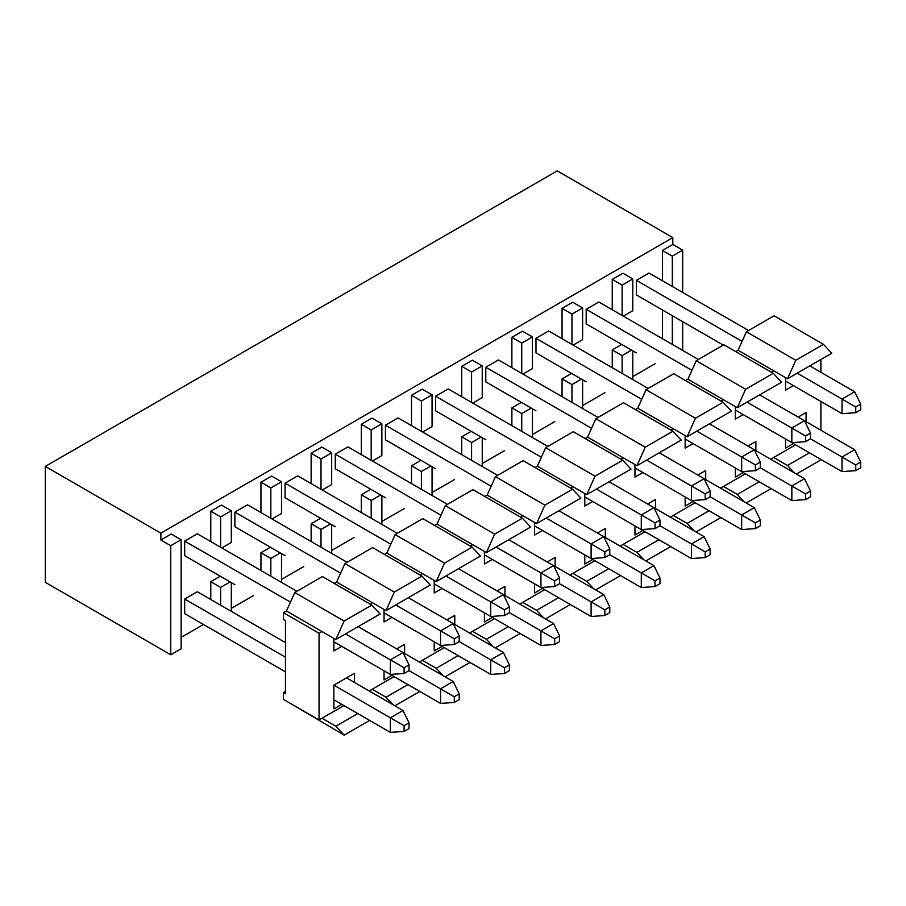 <?xml version="1.0" encoding="UTF-8"?>
<svg xmlns="http://www.w3.org/2000/svg" width="906" height="906" viewBox="0 0 906 906"><rect width="100%" height="100%" fill="white"/><g stroke="black" fill="none" stroke-linecap="round" stroke-linejoin="round"><path stroke-width="1.36" d="M170.758 654.766L170.758 545.706L160.883 540.01L160.883 533.158L45.3 466.431L45.3 582.332L170.758 654.766L181.132 648.775L181.132 539.727L170.758 545.706M160.883 540.01L171.257 534.019L181.132 539.727M231.313 582.615L231.313 611.357M231.313 510.746L220.645 516.907L210.77 511.199L221.438 505.05L231.313 510.746L231.313 542.456L221.834 547.937M230.135 581.924L220.645 587.405L220.645 605.197M220.645 516.907L220.645 547.247M210.77 511.199L210.77 541.55M220.645 587.405L210.77 581.697L210.77 599.5M220.26 576.227L210.77 581.697M270.837 576.227L270.837 558.436L260.951 552.728L260.951 570.52M270.837 558.436L280.316 552.954M270.441 547.247L260.951 552.728M281.506 553.634L281.506 582.388M271.619 476.069L260.951 482.23L270.837 487.938L281.506 481.777L271.619 476.069M281.506 481.777L281.506 513.487L272.015 518.957M270.837 518.277L270.837 487.938M260.951 482.23L260.951 512.57M361.324 512.57L361.324 494.778L370.803 489.308M381.868 521.471L404.201 508.583M411.505 483.6L411.505 465.809L420.996 460.327M432.06 492.502L454.382 479.614M461.698 454.631L461.698 436.828L471.177 431.358M482.241 463.521L504.563 450.633M511.879 425.65L511.879 407.859L521.358 402.377M532.422 434.552L554.755 421.664M562.06 396.681L562.06 378.889L571.55 373.408M582.615 405.582L604.936 392.683M612.252 367.7L612.252 349.909L621.731 344.439M632.796 376.602L655.117 363.714M662.433 338.731L662.433 309.988M662.433 280.781L662.433 250.441L672.807 244.45L672.807 237.61L160.883 533.158M181.132 637.371L203.465 624.472M231.313 608.39L253.646 595.502M281.506 579.421L303.827 566.533M311.143 541.55L311.143 523.747L320.622 518.277M331.687 550.44L354.02 537.552M311.143 483.6L311.143 453.26L321.811 447.1L331.687 452.796L331.687 484.517L322.208 489.987M361.324 454.631L361.324 424.28L371.992 418.119L381.868 423.827L381.868 455.537L372.389 461.018M411.505 425.65L411.505 395.31L422.173 389.15L432.06 394.857L432.06 426.567L422.57 432.037M461.698 396.681L461.698 366.33L472.366 360.18L482.241 365.877L482.241 397.587L472.762 403.068M511.879 367.7L511.879 337.36L522.547 331.2L532.422 336.907L532.422 368.617L522.943 374.087M562.06 338.731L562.06 308.391L572.728 302.23L582.615 307.927L582.615 339.648L573.124 345.118M612.252 309.761L612.252 279.41L622.92 273.25L632.796 278.957L632.796 310.667L623.317 316.149M648.209 388.47L548.628 330.973L535.978 338.278L535.978 352.876L586.171 381.845M547.836 446.409L448.255 388.923L435.616 396.216L435.616 410.826L485.797 439.795M698.39 359.489L598.809 302.004L586.171 309.297L586.171 323.906L636.352 352.876M497.654 475.39L398.074 417.893L385.424 425.197L385.424 439.795L435.616 468.776M598.017 417.44L498.447 359.942L485.797 367.247L485.797 381.845L535.978 410.826M748.571 330.52L649.002 273.023L636.352 280.328L636.352 294.926L723.282 345.118M447.462 504.359L347.893 446.873L335.243 454.166L335.243 468.776L385.424 497.745M335.243 526.714L285.062 497.745L285.062 483.147L297.7 475.843L397.281 533.328M285.458 642.614L197.338 591.743L184.688 599.036L184.688 613.645L285.458 671.822M285.062 555.695L234.881 526.714L234.881 512.116L247.519 504.812L347.1 562.309M296.919 591.278L197.338 533.793L184.688 541.086L184.688 555.695L234.881 584.664M672.807 237.61L557.224 170.872L45.3 466.431M321.018 547.247L321.018 529.455L311.143 523.747M321.018 529.455L330.497 523.985M331.687 524.665L331.687 553.407M371.2 518.277L371.2 500.486L361.324 494.778M371.2 500.486L380.69 495.004M381.868 495.695L381.868 524.438M421.392 489.308L421.392 471.505L411.505 465.809M421.392 471.505L430.871 466.035M432.06 466.715L432.06 495.457M471.573 460.327L471.573 442.536L461.698 436.828M471.573 442.536L481.052 437.054M482.241 437.745L482.241 466.488M521.754 431.358L521.754 413.566L511.879 407.859M521.754 413.566L531.244 408.085M532.422 408.765L532.422 437.519M571.946 402.377L571.946 384.586L562.06 378.889M571.946 384.586L581.426 379.116M582.615 379.795L582.615 408.538M622.128 373.408L622.128 355.616L612.252 349.909M622.128 355.616L631.607 350.135M632.796 350.826L632.796 379.569M672.309 344.439L672.309 315.684M672.309 286.489L672.309 256.149L662.433 250.441M672.309 256.149L682.682 250.158L672.807 244.45M682.682 250.158L682.682 292.479M682.682 321.675L682.682 350.418M562.06 308.391L571.946 314.088L582.615 307.927M571.946 344.439L571.946 314.088M612.252 279.41L622.128 285.118L632.796 278.957M622.128 315.458L622.128 285.118M511.879 337.36L521.754 343.068L532.422 336.907M521.754 373.408L521.754 343.068M461.698 366.33L471.573 372.038L482.241 365.877M471.573 402.377L471.573 372.038M411.505 395.31L421.392 401.007L432.06 394.857M421.392 431.358L421.392 401.007M361.324 424.28L371.2 429.988L381.868 423.827M371.2 460.327L371.2 429.988M311.143 453.26L321.018 458.957L331.687 452.796M321.018 489.308L321.018 458.957M641.72 399.32L535.978 338.278M541.358 457.27L435.616 396.216M691.901 370.35L586.171 309.297M491.165 486.239L385.424 425.197M591.539 428.3L485.797 367.247M742.093 341.369L636.352 280.328M440.984 515.22L335.243 454.166M285.458 657.212L184.688 599.036M290.43 602.139L184.688 541.086M390.803 544.189L285.062 483.147M340.611 573.17L234.881 512.116M369.625 720.406L344.133 735.128L335.832 726.227L322.004 718.243L319.048 719.953L283.476 699.421L283.476 692.58L285.458 693.713L285.458 620.712L283.476 619.568L283.476 612.728L286.443 611.018L294.744 592.535L322.4 576.567L371.788 605.083L380.09 613.985L335.832 639.534L344.133 621.052L294.744 592.535M334.257 583.407L336.624 582.037L344.926 563.566L372.581 547.598L421.981 576.114L430.282 585.004L386.024 610.565L394.325 592.082L344.926 563.566M384.438 554.438L386.817 553.068L395.118 534.585L422.774 518.617L472.162 547.133L480.463 556.035L436.205 581.584L444.506 563.102L395.118 534.585M434.62 525.469L436.998 524.098L445.299 505.616L472.955 489.648L522.343 518.164L530.644 527.066L486.386 552.615L494.687 534.132L445.299 505.616M484.812 496.488L487.179 495.118L495.48 476.635L523.136 460.667L572.535 489.195L580.837 498.085L536.579 523.634L544.88 505.152L495.48 476.635M534.993 467.519L537.36 466.148L545.661 447.666L573.317 431.698L622.716 460.214L631.018 469.115L586.76 494.665L595.061 476.182L545.661 447.666M585.174 438.538L587.552 437.168L595.854 418.697L623.509 402.728L672.898 431.245L681.199 440.135L636.941 465.695L645.242 447.213L595.854 418.697M635.366 409.569L637.733 408.198L646.035 389.716L673.69 373.748L723.09 402.264L731.391 411.165L687.133 436.715L695.434 418.232L646.035 389.716M685.548 380.599L687.914 379.229L696.216 360.747L745.615 389.263L737.314 407.745L687.914 379.229M745.615 389.263L773.271 373.295L723.871 344.778L696.216 360.747M771.289 372.151L773.667 370.781L787.495 378.765L795.796 360.294L823.452 344.325L774.064 315.809L746.408 331.766L738.107 350.248L735.729 351.619M344.133 735.128L293.363 705.128M283.476 692.58L285.458 691.437M319.048 719.953L319.048 633.26L322.004 631.55L286.443 611.018M322.004 631.55L335.832 639.534M344.133 621.052L371.788 605.083M369.818 603.94L372.196 602.569L336.624 582.037M372.196 602.569L386.024 610.565M394.325 592.082L421.981 576.114M419.999 574.97L422.377 573.6L386.817 553.068M422.377 573.6L436.205 581.584M444.506 563.102L472.162 547.133M470.191 546.001L472.558 544.631L436.998 524.098M472.558 544.631L486.386 552.615M494.687 534.132L522.343 518.164M520.372 517.02L522.739 515.65L487.179 495.118M522.739 515.65L536.579 523.634M544.88 505.152L572.535 489.195M570.554 488.051L572.932 486.681L537.36 466.148M572.932 486.681L586.76 494.665M595.061 476.182L622.716 460.214M620.746 459.07L623.113 457.7L587.552 437.168M623.113 457.7L636.941 465.695M645.242 447.213L672.898 431.245M670.927 430.101L673.294 428.731L637.733 408.198M673.294 428.731L687.133 436.715M695.434 418.232L723.09 402.264M721.108 401.132L723.486 399.761M773.271 373.295L781.572 382.196L737.314 407.745M773.667 370.781L738.107 350.248M795.796 360.294L746.408 331.766M823.452 344.325L831.753 353.215L787.495 378.765M820.893 359.489L820.893 372.264M820.893 401.471L820.893 430.214M796.385 474.019L821.289 459.648M795.604 444.812L773.667 457.473L787.495 465.469L794.415 472.887M773.667 457.473L770.7 459.195M771.097 488.617L746.204 502.989M745.412 473.793L723.486 486.454L737.314 494.438L744.234 501.856M723.486 486.454L720.519 488.164M720.916 517.598L696.023 531.969M694.053 530.825L687.133 523.408L673.294 515.423L670.338 517.133M670.734 546.567L645.831 560.939M643.86 559.806L636.941 552.388L623.113 544.404L620.146 546.114M620.542 575.537L595.65 589.919M593.679 588.775L586.76 581.358L572.932 573.373L569.965 575.084M570.361 604.517L545.469 618.889M543.498 617.745L536.579 610.327L522.739 602.343L519.784 604.053M520.18 633.487L495.288 647.858M493.317 646.725L486.386 639.308L472.558 631.323L469.591 633.034M469.988 662.467L445.095 676.839M443.125 675.695L436.205 668.277L422.377 660.293L419.41 662.003M419.806 691.437L394.914 705.808M392.944 704.675L386.024 697.258L372.196 689.273L369.229 690.984M319.048 633.26L283.476 612.728M472.558 631.323L494.495 618.662M522.739 602.343L544.676 589.681M572.932 573.373L594.857 560.712M623.113 544.404L645.049 531.743M673.294 515.423L695.23 502.762M322.004 718.243L343.94 705.581M372.196 689.273L394.121 676.612M422.377 660.293L444.302 647.631M735.332 406.601L735.332 419.15L743.237 414.586M755.887 450.633L755.887 441.505L747.982 446.069L755.887 441.505M791.844 500.599L791.844 486.001L805.581 493.929L805.581 499.625L791.844 500.599L735.332 467.972L735.332 477.1L743.237 472.536M785.525 377.632L785.525 390.18L793.43 385.616M806.068 421.664L806.068 412.536L798.163 417.1L806.068 412.536M842.025 471.618L842.025 457.02L855.762 464.948L855.762 470.656L842.025 471.618L785.525 439.002L785.525 448.13L793.43 443.566M693.056 443.566L685.151 448.119L685.151 435.571M705.706 470.486L697.801 475.05L705.706 470.486L705.706 479.602M693.056 501.505L685.151 506.069L685.151 496.941L741.663 529.568L741.663 514.97L710.145 496.771L710.145 491.075L705.208 493.917L705.208 499.625L691.471 500.599L634.97 467.972M642.875 472.536L634.97 477.1L634.97 464.552M655.514 499.455L647.609 504.019L655.514 499.455L655.514 508.583M642.875 530.486L634.97 535.05L634.97 525.922L691.471 558.549L691.471 543.94L659.964 525.752L659.964 520.044L655.027 522.898L655.027 528.606L641.289 529.568L584.789 496.941M592.683 501.505L584.789 506.069L584.789 493.521M605.333 528.425L597.428 532.988L605.333 528.425L605.333 537.552M592.683 559.455L584.789 564.019L584.789 554.891L641.289 587.518L641.289 572.92L609.772 554.721L609.772 549.013L604.834 551.867L604.834 557.575L591.108 558.549L534.597 525.922M542.501 530.486L534.597 535.05L534.597 522.502M555.152 557.405L547.247 561.969L555.152 557.405L555.152 566.533M542.501 588.436L534.597 592.988L534.597 583.872L591.108 616.488L591.108 601.89L559.591 583.702L559.591 577.994L554.653 580.848L554.653 586.544L540.927 587.518L484.416 554.891M492.32 559.455L484.416 564.019L484.416 551.471M504.959 586.375L497.066 590.938L504.959 586.375L504.959 595.502M492.32 617.405L484.416 621.969L484.416 612.841L540.927 645.468L540.927 630.859L509.41 612.671L509.41 606.963L504.472 609.817L504.472 615.525L490.735 616.488L434.234 583.872M442.128 588.436L434.234 592.988L434.234 580.44M454.778 615.355L446.873 619.919L454.778 615.355L454.778 624.472M442.128 646.374L434.234 650.938L434.234 641.81L490.735 674.438L490.735 659.84L459.217 641.641L459.229 635.944L454.28 638.787L454.28 644.494L440.554 645.468L384.042 612.841M341.766 646.374L333.861 650.938L333.861 638.39M341.766 704.324L333.861 708.888L333.861 685.163L354.405 673.294L354.405 682.422M391.947 617.405L384.042 621.969L384.042 609.421M391.947 675.355L384.042 679.919L384.042 670.791L440.554 703.418L440.554 688.809L409.036 670.621L409.036 664.913L404.099 667.767L404.099 673.464L390.373 674.438L333.861 641.81M404.597 644.325L396.692 648.889L404.597 644.325L404.597 653.452M809.432 452.796L787.495 465.469M759.239 481.777L737.314 494.438M709.058 510.746L687.133 523.408M658.877 539.727L636.941 552.388M608.696 568.696L586.76 581.358M558.504 597.666L536.579 610.327M508.323 626.646L486.386 639.308M458.142 655.616L436.205 668.277M407.949 684.596L386.024 697.258M357.768 713.566L335.832 726.227M346.511 677.858L333.861 685.163L390.373 717.79L403.011 710.485L346.511 677.858L354.405 673.294M746.997 402.151L805.581 435.979L805.581 441.675L791.844 442.649L791.844 428.051L804.494 420.746L759.636 394.857M791.844 442.649L735.332 410.022M755.389 470.656L741.663 471.618L741.663 457.02L755.389 464.948L755.389 470.656L760.327 467.802L791.844 486.001L804.494 478.696L709.455 423.827M797.178 373.181L855.762 406.998L855.762 412.706L842.025 413.68L842.025 399.07L854.675 391.777L809.828 365.877M842.025 413.68L785.525 381.052M805.581 441.675L810.519 438.832L842.025 457.02L854.675 449.727L804.494 420.746L810.519 433.125L805.581 435.979M741.663 471.618L685.151 439.002M760.327 467.802L760.327 462.094L754.302 449.716L741.663 457.02L696.805 431.131M754.302 507.666L760.327 520.044L755.389 522.898L741.663 514.97L754.302 507.666L659.274 452.796M691.471 500.599L691.471 485.99L646.624 460.101M705.208 493.917L691.471 485.99L704.121 478.696L710.145 491.075M704.121 536.646L710.145 549.025L705.208 551.867L691.471 543.94L704.121 536.646L609.081 481.777M641.289 529.568L641.289 514.97L596.442 489.07M655.027 522.898L641.289 514.97L653.939 507.666L659.964 520.044M653.939 565.616L659.964 577.994L655.027 580.848L641.289 572.92L653.939 565.616L558.9 510.746M591.108 558.549L591.108 543.94L546.261 518.051M604.834 551.867L591.108 543.94L603.747 536.646L609.772 549.013M603.747 594.585L609.772 606.963L604.834 609.817L591.108 601.89L603.747 594.585L508.719 539.727M540.927 587.518L540.927 572.92L496.069 547.02M554.653 580.848L540.927 572.92L553.566 565.616L559.591 577.994M553.566 623.566L559.591 635.944L554.653 638.798L540.927 630.859L553.566 623.566L458.527 568.696M490.735 616.488L490.735 601.89L445.888 576.001M504.472 609.817L490.735 601.89L503.385 594.585L509.41 606.963M503.385 652.535L509.41 664.913L504.472 667.767L490.735 659.84L503.385 652.535L408.346 597.666M390.373 674.438L390.373 659.84L403.011 652.535L358.164 626.646M404.099 667.767L345.514 633.94M390.373 732.388L390.373 717.79L404.099 725.717L404.099 731.414L390.373 732.388L333.861 699.76M440.554 645.468L440.554 630.859L453.193 623.566L459.229 635.944M454.28 638.787L395.707 604.97M453.193 681.516L459.229 693.883L454.28 696.737L440.554 688.809L453.193 681.516L403.011 652.535L409.036 664.913M810.519 438.832L810.519 433.125M804.494 478.696L810.519 491.075L805.581 493.929M805.581 499.625L810.519 496.771L810.519 491.075M854.675 391.777L860.7 404.155L855.762 406.998M855.762 412.706L860.7 409.852L860.7 404.155M854.675 449.727L860.7 462.094L855.762 464.948M855.762 470.656L860.7 467.802L860.7 462.094M760.327 462.094L755.389 464.948M755.389 522.898L755.389 528.606L760.327 525.752L760.327 520.044M755.389 528.606L741.663 529.568M705.208 499.625L710.145 496.771M705.208 551.867L705.208 557.575L710.145 554.721L710.145 549.025M705.208 557.575L691.471 558.549M655.027 528.606L659.964 525.752M655.027 580.848L655.027 586.544L659.964 583.702L659.964 577.994M655.027 586.544L641.289 587.518M604.834 557.575L609.772 554.721M604.834 609.817L604.834 615.525L609.772 612.671L609.772 606.963M604.834 615.525L591.108 616.488M554.653 586.544L559.591 583.691M554.653 638.798L554.653 644.494L559.591 641.641L559.591 635.944M554.653 644.494L540.927 645.468M504.472 615.525L509.41 612.671M504.472 667.767L504.472 673.475L509.41 670.621L509.41 664.913M504.472 673.475L490.735 674.438M404.099 673.464L409.036 670.621M404.099 731.414L409.036 728.571L409.036 722.863L404.099 725.717M403.011 710.485L409.036 722.863M454.28 644.494L459.229 641.641M454.28 696.737L454.28 702.444L440.554 703.418M454.28 702.444L459.229 699.591L459.229 693.883"/></g></svg>
